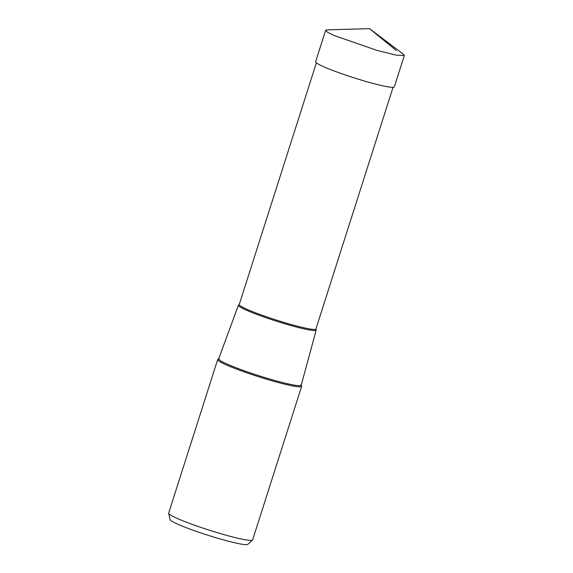 <?xml version="1.0" encoding="UTF-8"?>
<svg xmlns="http://www.w3.org/2000/svg" width="573" height="573" viewBox="0 0 573 573"><rect width="100%" height="100%" fill="white"/><g stroke="black" fill="none" stroke-linecap="round" stroke-linejoin="round"><path stroke-width="0.86" d="M327.111 29.889L325.636 30.362L327.548 32.253L333.694 35.361L377.055 50.403L396.444 55.18L404.323 55.474L403.371 54.227M404.33 55.474L394.317 86.852A41.306 3.674 -162.3 0 1 367.049 81.781A41.306 3.674 -162.3 0 1 323.681 66.733A41.306 3.674 -162.3 0 1 315.616 61.734L325.629 30.355M218.478 359.121A44.064 3.918 17.7 0 0 217.676 359.558A44.064 3.918 17.7 0 0 226.278 364.894A44.064 3.918 17.7 0 0 272.54 380.945A44.064 3.918 17.7 0 0 301.627 386.352A44.064 3.918 17.7 0 0 301.226 385.529M301.627 386.352L252.629 539.895A44.064 3.918 -162.3 0 1 252.507 540.067A44.064 3.918 -162.3 0 1 222.503 534.194A44.064 3.918 -162.3 0 1 177.279 518.436A44.064 3.918 -162.3 0 1 168.67 513.315A44.064 3.918 -162.3 0 1 168.67 513.1L217.676 359.558M252.507 540.067L247.78 544.35A40.855 3.631 -162.3 0 1 219.96 538.899A40.855 3.631 -162.3 0 1 178.024 524.288A40.855 3.631 -162.3 0 1 170.038 519.539L168.67 513.315M238.977 304.865A40.826 3.631 17.7 0 0 238.418 305.223A40.826 3.631 17.7 0 0 246.383 310.179A40.826 3.631 17.7 0 0 289.315 325.07A40.826 3.631 17.7 0 0 316.196 330.041A40.826 3.631 17.7 0 0 315.945 329.432M403.406 54.234L369.535 28.65L396.265 50.474M316.196 330.041L301.233 385.163A43.326 3.853 -162.3 0 1 272.705 379.885A43.326 3.853 -162.3 0 1 227.144 364.077A43.326 3.853 -162.3 0 1 218.685 358.82L218.42 359.156L219.323 359.049M393.057 87.318L315.938 328.959A40.246 3.574 -162.3 0 1 289.372 324.017A40.246 3.574 -162.3 0 1 247.113 309.356A40.246 3.574 -162.3 0 1 239.256 304.485L239.113 304.836M369.535 28.65L327.104 29.882M301.233 385.163L301.255 385.593L300.581 384.984M238.418 305.223L218.685 358.82M316.375 62.844L239.256 304.485M315.938 328.959L315.852 329.325"/></g></svg>
